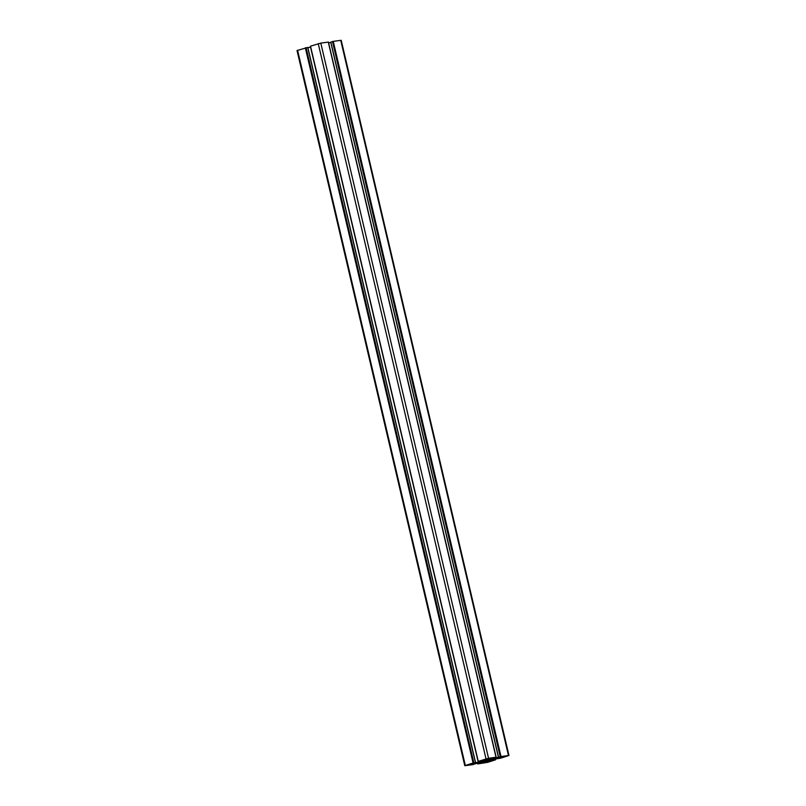 <?xml version="1.0" encoding="UTF-8"?>
<svg xmlns="http://www.w3.org/2000/svg" width="806" height="806" viewBox="0 0 806 806"><rect width="100%" height="100%" fill="white"/><g stroke="black" fill="none" stroke-linecap="round" stroke-linejoin="round"><path stroke-width="1.21" d="M505.1 756.602L506.198 756.109L502.098 756.562L497.292 758.194L501.886 757.62L504.989 756.159M483.993 762.879L492.385 760.642L484.114 762.244L480.799 763.322L483.993 762.879L483.862 762.325M485.121 761.146L489.302 760.018L485.121 761.146M489.756 758.295L481.363 760.532L489.625 758.93L492.94 757.852L489.756 758.295M468.649 764.572L467.551 765.065L471.641 764.612L476.457 762.98L468.649 764.572M491.962 759.605L492.174 760.471L495.66 759.766L487.741 762.315L477.575 763.947L485.504 761.62M492.174 760.471L487.973 760.884L492.879 759.312L500.667 758.194L508.969 755.474L501 756.532L490.421 759.443L488.305 759.524L496.164 757.227L488.547 758.275L478.089 761.408L485.806 760.118L480.87 761.861L473.082 762.98L464.78 765.7L472.749 764.642L478.814 762.557L485.474 761.448M464.78 765.7L297.031 50.526L307.731 47.443M307.872 47.614L310.582 47.242M478.22 761.348L310.34 46.234L320.798 43.101L328.284 42.114M328.647 42.99L330.742 42.315M498.531 757.247L330.702 42.114L333.251 41.358L341.22 40.3L508.969 755.474M488.93 761.116L489.071 761.71M340.726 40.31L508.465 755.484M333.251 41.358L501 756.532M332.495 41.529L500.234 756.703M330.813 42.063L498.551 757.247M494.864 757.66L495.075 758.577M494.713 757.711L494.924 758.617M492.849 758.093L493.07 759.04M492.698 758.124L492.919 759.071M490.693 758.768L490.834 759.363M490.542 758.809L490.683 759.393M490.491 758.829L490.632 759.413M490.29 758.889L490.421 759.433L490.29 758.889M490.239 758.909L490.36 759.433M328.274 42.053L496.012 757.227M320.798 43.101L488.547 758.275M318.259 43.685L486.008 758.859M310.512 46.164L478.25 761.338M483.399 760.451L483.529 761.015M483.328 760.461L483.469 761.045L483.328 760.461M483.096 760.491L483.247 761.116M483.046 760.491L483.197 761.126M482.885 760.521L483.036 761.166M480.658 760.965L480.87 761.861M480.507 761.015L480.719 761.902M478.633 761.348L478.865 762.325M478.482 761.368L478.714 762.355M307.721 47.403L475.459 762.577M306.099 47.635L473.837 762.808M305.333 47.806L473.082 762.98M297.585 50.274L465.324 765.458M480.89 762.093L481.101 763.03M480.578 762.154L480.799 763.101M479.721 762.345L479.933 763.222M479.217 762.466L479.419 763.342M477.716 763.887L477.495 762.97L477.746 763.876M495.277 758.778L495.509 759.766M493.685 759.121L493.887 759.998M493.171 759.242L493.383 760.118M492.265 759.504L492.476 760.401M471.923 763.534L472.145 764.501M471.419 763.685L471.641 764.612M489.484 758.335L489.625 758.93M484.416 759.544L484.547 760.098M501.664 756.653L501.886 757.62M501.161 756.814L501.382 757.741M330.702 42.114L498.44 757.287M328.425 42.053L496.164 757.227M310.34 46.234L478.089 761.408M307.821 47.403L475.56 762.577M477.354 763.01L477.575 763.947M495.418 758.758L495.66 759.766"/></g></svg>
